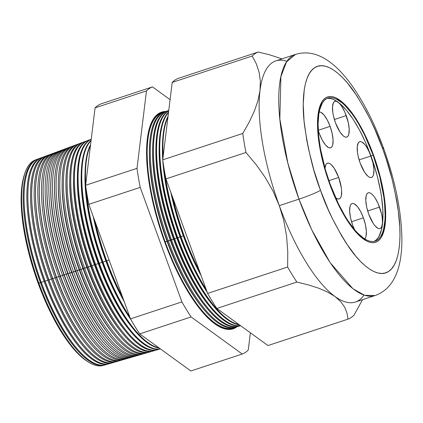 <?xml version="1.0" encoding="UTF-8"?>
<svg xmlns="http://www.w3.org/2000/svg" width="423" height="423" viewBox="0 0 423 423"><rect width="100%" height="100%" fill="white"/><g stroke="black" fill="none" stroke-linecap="round" stroke-linejoin="round"><path stroke-width="0.63" d="M318.239 130.226A18.829 6.266 -108.3 0 0 319.328 133.525L322.194 139.997L325.44 144.941L328.581 147.601L329.956 147.928L331.13 147.569L332.06 146.527L332.705 144.851L333.06 139.87L332.145 133.372L330.104 126.35A18.829 6.266 -108.3 0 0 319.196 111.968L320.846 112.28L323.986 114.934L327.238 119.878L330.104 126.35L318.249 130.263L330.104 126.35A18.829 6.266 -108.3 0 1 330.612 147.823A18.829 6.266 -108.3 0 1 319.328 133.525L318.181 130.014M346.241 115.606A18.829 6.266 -108.3 0 1 346.754 137.078A18.829 6.266 -108.3 0 1 335.465 122.781L333.419 115.759L332.811 112.381L332.526 106.527L333.509 102.604L334.44 101.562L335.613 101.203L336.988 101.536L338.511 102.54L340.124 104.19L341.768 106.416L344.888 112.238L348.288 122.628L349.202 129.126L348.843 134.112L348.198 135.783L347.272 136.825L346.099 137.184L344.719 136.856L343.196 135.846L339.939 131.971L335.465 122.781A18.829 6.266 -108.3 0 1 334.958 101.309A18.829 6.266 -108.3 0 1 346.241 115.606L334.392 119.519L346.241 115.606M370.96 155.981A18.829 6.266 -108.3 0 1 371.473 177.449A18.829 6.266 -108.3 0 1 360.185 163.151L358.138 156.129L357.53 152.751L357.245 146.897L358.228 142.974L359.159 141.932L360.333 141.573L361.707 141.906L364.843 144.56L366.487 146.786L369.607 152.608L373.007 162.998L373.921 169.496L373.562 174.482L372.917 176.158L371.991 177.195L370.818 177.554L369.438 177.226L367.915 176.217L364.658 172.341L360.185 163.151A18.829 6.266 -108.3 0 1 359.677 141.679A18.829 6.266 -108.3 0 1 370.96 155.981L359.111 159.889L370.96 155.981M379.537 207.096A18.829 6.266 -108.3 0 1 380.05 228.563A18.829 6.266 -108.3 0 1 368.766 214.265L366.72 207.244L365.805 200.751L366.165 195.764L366.81 194.088L367.735 193.052L368.909 192.687L370.284 193.02L371.812 194.03L373.424 195.68L375.069 197.901L378.183 203.722L381.583 214.112L382.196 217.491L382.482 223.344L381.498 227.273L380.568 228.309L379.394 228.669L378.019 228.341L374.878 225.681L373.239 223.455L368.766 214.265A18.829 6.266 -108.3 0 1 368.253 192.798A18.829 6.266 -108.3 0 1 379.537 207.096L367.687 211.003L379.537 207.096M352.084 203.548L352.116 203.537A18.829 6.266 -108.3 0 0 352.623 225.01L354.564 229.647A18.829 6.266 -108.3 0 1 352.623 225.01L350.582 217.988L349.668 211.495L350.022 206.509L350.667 204.832L351.598 203.791L352.771 203.431L354.146 203.764L357.287 206.419L360.533 211.363L363.399 217.834L351.55 221.747L363.399 217.834A18.829 6.266 -108.3 0 1 364.637 238.9M324.98 168.201A18.829 6.266 -108.3 0 1 327.397 163.167A18.829 6.266 -108.3 0 1 338.68 177.464A18.829 6.266 -108.3 0 1 339.193 198.937A18.829 6.266 -108.3 0 1 335.592 197.668L337.163 198.715L338.537 199.043L339.711 198.683L340.637 197.641L341.282 195.965L341.641 190.985L341.34 187.865L338.68 177.464L328.909 180.69L338.68 177.464L334.207 168.275L330.95 164.399L329.427 163.394L328.052 163.061L326.879 163.421L325.948 164.462L324.964 168.386M374.091 241.411A75.326 25.063 71.7 0 0 370.982 155.965L373.16 155.246A75.326 25.063 -108.3 0 1 375.201 241.126A75.326 25.063 -108.3 0 1 330.062 183.936L325.467 169.903L320.507 148.996L318.667 135.942L318.101 124.177L318.815 114.162L319.651 109.927L322.231 103.223L323.955 100.817L325.943 99.072L328.179 98.004L330.638 97.628L333.303 97.946L336.142 98.95L342.239 102.985L345.438 105.977L351.984 113.766L355.267 118.488L358.514 123.696L364.779 135.392L373.16 155.246L379.68 176.333L383.788 196.843L384.549 203.241L385.12 215.006L384.925 220.256L383.571 229.255L382.429 232.909L380.986 235.955L379.267 238.366L377.279 240.111L375.042 241.179L372.578 241.554L369.919 241.237L367.074 240.232L364.087 238.546L357.779 233.205L354.522 229.599L347.955 220.695L344.703 215.481L338.442 203.786L330.062 183.936A75.326 25.063 -108.3 0 1 328.015 98.057A75.326 25.063 -108.3 0 1 373.16 155.246L370.982 155.965A75.326 25.063 71.7 0 0 326.953 98.49M329.713 184.169A76.542 25.465 -108.3 0 1 327.635 96.904A76.542 25.465 -108.3 0 1 373.504 155.014A76.542 25.465 -108.3 0 1 375.582 242.279A76.542 25.465 -108.3 0 1 329.713 184.169L335.222 197.864L341.361 210.48L347.891 221.52L354.569 230.567L361.131 237.271L367.328 241.369L370.21 242.395L372.917 242.712L375.418 242.331L377.691 241.247L379.711 239.476L381.461 237.028L382.926 233.93L384.93 225.914L385.66 215.735L385.083 203.78L384.306 197.282L381.821 183.545L375.957 162.109L370.844 148.061L361.855 128.703L355.325 117.663L348.652 108.616L345.337 104.952L342.091 101.911L335.894 97.808L333.007 96.788L330.3 96.465L327.799 96.851L325.53 97.935L323.51 99.706L321.76 102.154L320.296 105.253L319.132 108.965L317.758 118.107L317.684 129.227L318.916 141.901L321.401 155.638L325.044 169.909L329.713 184.169L325.044 169.909L321.401 155.638L318.916 141.901L317.684 129.227L317.758 118.107L319.132 108.965L321.76 102.154L323.51 99.706L325.53 97.935L327.799 96.851L330.3 96.465L333.007 96.788L335.894 97.808L342.091 101.911L348.652 108.616L355.325 117.663L361.855 128.703L367.994 141.314L373.504 155.014A76.542 25.465 -108.3 0 1 375.582 242.279A76.542 25.465 -108.3 0 1 329.713 184.169A76.542 25.465 -108.3 0 1 327.635 96.904A76.542 25.465 -108.3 0 1 373.504 155.014L378.173 169.274L381.821 183.545L384.306 197.282L385.533 209.951L385.459 221.076L384.084 230.218L381.461 237.028L379.711 239.476L377.691 241.247L375.418 242.331L372.917 242.712L370.21 242.395L367.328 241.369L361.131 237.271L354.569 230.567L347.891 221.52L341.361 210.48L335.222 197.864L329.713 184.169M375.101 240.83L377.089 239.085L378.812 236.674L381.393 229.969L382.746 220.975L382.82 210.03L381.609 197.562L380.536 190.9L377.506 177.052L373.393 162.945L365.562 142.482L359.518 130.067L353.089 119.201L346.522 110.303L340.066 103.704L333.969 99.669L331.124 98.659L328.465 98.348M352.116 203.537A18.829 6.266 -108.3 0 1 363.399 217.834L365.446 224.856L366.36 231.355L366.001 236.341L365.356 238.017L364.43 239.053M37.055 159.323L35.49 159.905A108.225 36.008 71.7 0 0 38.847 283.146A108.225 36.008 -108.3 0 1 25.491 171.664L24.936 173.118A106.924 35.574 71.7 0 0 38.133 283.257L40.418 282.633A108.288 36.029 -108.3 0 1 37.055 159.323A108.288 36.029 -108.3 0 1 37.478 159.175A108.288 36.029 71.7 0 0 40.418 282.633L41.1 282.331A107.479 35.759 -108.3 0 1 24.137 192.597M24.153 192.264L24.127 192.936A107.479 35.759 71.7 0 0 41.1 282.331L41.258 282.358A108.32 36.04 -108.3 0 1 24.153 192.264A108.32 36.04 -108.3 0 1 39.35 158.572M40.735 157.953L37.896 159.011A108.32 36.04 71.7 0 0 41.258 282.358L44.103 281.432A108.431 36.077 -108.3 0 1 40.735 157.953A108.431 36.077 -108.3 0 1 41.237 157.784A108.431 36.077 71.7 0 0 44.103 281.432L44.907 281.078A107.479 35.759 -108.3 0 1 27.95 191.286M27.966 190.884L27.934 191.677A107.479 35.759 71.7 0 0 44.907 281.078L45.097 281.11A108.473 36.087 -108.3 0 1 27.966 190.884A108.473 36.087 -108.3 0 1 43.098 157.171M44.415 156.589L41.729 157.589A108.473 36.087 71.7 0 0 45.097 281.11L47.783 280.232A108.579 36.124 -108.3 0 1 44.415 156.589A108.579 36.124 -108.3 0 1 44.997 156.388A108.579 36.124 71.7 0 0 47.783 280.232L48.714 279.82A107.479 35.759 -108.3 0 1 31.762 189.969M31.778 189.509L31.741 190.424A107.479 35.759 71.7 0 0 48.714 279.82L48.931 279.857A108.621 36.14 -108.3 0 1 31.778 189.509A108.621 36.14 -108.3 0 1 46.853 155.764M48.1 155.22L45.562 156.161A108.621 36.14 71.7 0 0 48.931 279.857L51.469 279.032A108.722 36.172 -108.3 0 1 48.1 155.22A108.722 36.172 -108.3 0 1 48.751 154.998A108.722 36.172 71.7 0 0 51.469 279.032L52.521 278.561A107.479 35.759 -108.3 0 1 35.569 188.653M35.59 188.135L35.548 189.166A107.479 35.759 71.7 0 0 52.521 278.561L52.769 278.609A108.774 36.193 -108.3 0 1 35.59 188.135A108.774 36.193 -108.3 0 1 49.396 154.739A108.774 36.193 71.7 0 0 52.769 278.609L56.333 277.308A107.479 35.759 -108.3 0 1 39.381 187.336M52.51 153.607A108.87 36.219 71.7 0 0 55.154 277.826A108.87 36.219 -108.3 0 1 51.78 153.856A108.87 36.219 -108.3 0 1 52.51 153.607M39.402 186.755L39.36 187.912A107.479 35.759 71.7 0 0 56.333 277.308L56.608 277.356A108.923 36.241 -108.3 0 1 39.402 186.755A108.923 36.241 -108.3 0 1 54.361 152.957M55.461 152.486L53.229 153.316A108.923 36.241 71.7 0 0 56.608 277.356L58.839 276.626A109.012 36.272 -108.3 0 1 55.461 152.486A109.012 36.272 -108.3 0 1 56.27 152.222A109.012 36.272 71.7 0 0 58.839 276.626L60.14 276.05A107.479 35.759 -108.3 0 1 43.194 186.02M43.215 185.38L43.167 186.654A107.479 35.759 71.7 0 0 60.14 276.05L60.441 276.103A109.076 36.293 -108.3 0 1 43.215 185.38A109.076 36.293 -108.3 0 1 58.115 151.556M59.141 151.122L57.057 151.894A109.076 36.293 71.7 0 0 60.441 276.103L62.525 275.426A109.16 36.32 -108.3 0 1 59.141 151.122A109.16 36.32 -108.3 0 1 60.029 150.831A109.16 36.32 71.7 0 0 62.525 275.426L63.947 274.797A107.479 35.759 -108.3 0 1 47.006 184.708M47.032 184L46.974 185.396A107.479 35.759 71.7 0 0 63.947 274.797L64.28 274.855A109.229 36.341 -108.3 0 1 47.032 184A109.229 36.341 -108.3 0 1 61.869 150.154M62.821 149.753L60.891 150.472A109.229 36.341 71.7 0 0 64.28 274.855L66.21 274.226A109.303 36.367 -108.3 0 1 62.821 149.753A109.303 36.367 -108.3 0 1 63.783 149.441A109.303 36.367 71.7 0 0 66.21 274.226L67.754 273.538A107.479 35.759 -108.3 0 1 50.813 183.392M50.845 182.625L50.781 184.142A107.479 35.759 71.7 0 0 67.754 273.538L68.119 273.602A109.377 36.394 -108.3 0 1 50.845 182.625A109.377 36.394 -108.3 0 1 65.623 148.753M66.501 148.388L64.724 149.049A109.377 36.394 71.7 0 0 68.119 273.602L69.895 273.02A109.451 36.415 -108.3 0 1 66.501 148.388A109.451 36.415 -108.3 0 1 67.543 148.05A109.451 36.415 71.7 0 0 69.895 273.02L71.566 272.285A107.479 35.759 -108.3 0 1 54.625 182.075M54.657 181.25L54.588 182.884A107.479 35.759 71.7 0 0 71.566 272.285L71.952 272.354A109.531 36.441 -108.3 0 1 54.657 181.25A109.531 36.441 -108.3 0 1 69.377 147.352M70.181 147.019L68.558 147.622A109.531 36.441 71.7 0 0 71.952 272.354L73.581 271.82A109.594 36.463 -108.3 0 1 70.181 147.019A109.594 36.463 -108.3 0 1 71.302 146.665A109.594 36.463 71.7 0 0 73.581 271.82L75.373 271.027A107.479 35.759 -108.3 0 1 58.437 180.758M58.469 179.87L58.4 181.631A107.479 35.759 71.7 0 0 75.373 271.027L75.791 271.101A109.684 36.494 -108.3 0 1 58.469 179.87A109.684 36.494 -108.3 0 1 73.131 145.951M73.861 145.655L72.386 146.199A109.684 36.494 71.7 0 0 75.791 271.101L77.266 270.62A109.742 36.51 -108.3 0 1 73.861 145.655A109.742 36.51 -108.3 0 1 75.061 145.274A109.742 36.51 71.7 0 0 77.266 270.62L79.18 269.774A107.479 35.759 -108.3 0 1 62.25 179.442M62.281 178.495L62.207 180.372A107.479 35.759 71.7 0 0 79.18 269.774L79.63 269.848A109.832 36.542 -108.3 0 1 62.281 178.495A109.832 36.542 -108.3 0 1 76.891 144.55M77.546 144.285L76.219 144.777A109.832 36.542 71.7 0 0 79.63 269.848L80.952 269.419A109.885 36.558 -108.3 0 1 77.546 144.285A109.885 36.558 -108.3 0 1 78.821 143.889A109.885 36.558 71.7 0 0 80.952 269.419L82.987 268.515A107.479 35.759 -108.3 0 1 66.057 178.131M66.094 177.115L66.014 179.119A107.479 35.759 71.7 0 0 82.987 268.515L83.463 268.6A109.985 36.595 -108.3 0 1 66.094 177.115A109.985 36.595 -108.3 0 1 80.645 143.154M81.227 142.921L80.053 143.355A109.985 36.595 71.7 0 0 83.463 268.6L84.637 268.214A110.033 36.611 -108.3 0 1 81.227 142.921A110.033 36.611 -108.3 0 1 82.58 142.503A110.033 36.611 71.7 0 0 84.637 268.214L86.794 267.262A107.479 35.759 -108.3 0 1 69.869 176.814M69.906 175.741L69.821 177.861A107.479 35.759 71.7 0 0 86.794 267.262L87.302 267.347A110.133 36.642 -108.3 0 1 69.906 175.741A110.133 36.642 -108.3 0 1 84.399 141.753M84.907 141.552L83.886 141.932A110.133 36.642 71.7 0 0 87.302 267.347L88.322 267.013A110.176 36.658 -108.3 0 1 84.907 141.552A110.176 36.658 -108.3 0 1 86.34 141.118A110.176 36.658 71.7 0 0 88.322 267.013L90.607 266.004A107.479 35.759 -108.3 0 1 73.681 175.497M73.724 174.366L73.628 176.608A107.479 35.759 71.7 0 0 90.607 266.004L91.141 266.099A110.287 36.695 -108.3 0 1 73.724 174.366A110.287 36.695 -108.3 0 1 88.153 140.357M88.587 140.182L87.714 140.51A110.287 36.695 71.7 0 0 91.141 266.099L92.008 265.813A110.324 36.706 -108.3 0 1 88.587 140.182A110.324 36.706 -108.3 0 1 90.099 139.733A110.324 36.706 71.7 0 0 92.008 265.813L94.414 264.745A107.479 35.759 -108.3 0 1 77.494 174.186M77.536 172.986L77.441 175.349A107.479 35.759 71.7 0 0 94.414 264.745L94.974 264.846A110.44 36.743 -108.3 0 1 77.536 172.986A110.44 36.743 -108.3 0 1 91.246 139.204A110.44 36.743 71.7 0 0 94.974 264.846L98.221 263.492A107.479 35.759 -108.3 0 1 81.301 172.87M91.241 139.252A110.466 36.753 71.7 0 0 95.693 264.613A110.466 36.753 -108.3 0 1 91.241 139.252M81.348 171.611L81.248 174.096A107.479 35.759 71.7 0 0 98.221 263.492L98.813 263.598A110.588 36.796 -108.3 0 1 81.348 171.611A110.588 36.796 -108.3 0 1 91.114 140.288A110.588 36.796 71.7 0 0 98.813 263.598L102.028 262.234A107.479 35.759 -108.3 0 1 85.113 171.553M91.067 140.658A110.609 36.801 71.7 0 0 99.379 263.413A110.609 36.801 -108.3 0 1 91.067 140.658M102.652 262.345A110.741 36.843 -108.3 0 1 85.16 170.231A110.741 36.843 -108.3 0 1 90.57 144.714A110.741 36.843 71.7 0 0 102.652 262.345L105.835 260.98A107.479 35.759 -108.3 0 1 93.224 216.47A107.479 35.759 71.7 0 0 105.835 260.98L106.485 261.091A110.889 36.896 -108.3 0 1 94.466 219.875A110.889 36.896 71.7 0 0 106.485 261.091L109.065 259.981L106.749 261.007A110.9 36.896 -108.3 0 1 95.196 221.885A110.9 36.896 71.7 0 0 106.749 261.007L106.485 261.091A110.889 36.896 71.7 0 0 123.305 299.114A110.889 36.896 -108.3 0 1 106.485 261.091L105.835 260.98A107.479 35.759 71.7 0 0 124.23 301.641A107.479 35.759 -108.3 0 1 105.835 260.98L103.064 262.207A110.757 36.849 -108.3 0 1 85.996 187.986A110.757 36.849 71.7 0 0 103.064 262.207L102.652 262.345A110.741 36.843 71.7 0 0 130.363 318.498A110.741 36.843 -108.3 0 1 102.652 262.345L102.028 262.234L102.652 262.345M85.16 170.231L85.055 172.838A107.479 35.759 71.7 0 0 102.028 262.234A107.479 35.759 71.7 0 0 130.903 319.577A107.479 35.759 -108.3 0 1 102.028 262.234L98.813 263.598A110.588 36.796 71.7 0 0 159.26 348.076A110.588 36.796 -108.3 0 1 133.176 328.756A110.588 36.796 -108.3 0 1 98.813 263.598L98.221 263.492A107.479 35.759 71.7 0 0 131.622 326.82A107.479 35.759 71.7 0 0 132.394 327.767A107.479 35.759 -108.3 0 1 98.221 263.492L94.974 264.846A110.44 36.743 71.7 0 0 160.417 348.917A110.44 36.743 -108.3 0 1 129.295 329.919A110.44 36.743 -108.3 0 1 94.974 264.846L94.414 264.745A107.479 35.759 71.7 0 0 127.809 328.074A107.479 35.759 71.7 0 0 128.55 328.978A107.479 35.759 -108.3 0 1 94.414 264.745L91.141 266.099A110.287 36.695 71.7 0 0 156.801 349.964L157.694 349.71A110.324 36.706 -108.3 0 1 92.008 265.813A110.324 36.706 71.7 0 0 159.18 349.171A110.324 36.706 -108.3 0 1 157.694 349.71M90.464 145.612A110.757 36.849 71.7 0 0 85.742 184.248A110.757 36.849 -108.3 0 1 90.464 145.612M161.586 113.073A113.2 37.663 71.7 0 0 161.48 113.115A113.2 37.663 71.7 0 0 164.991 242.019L165.203 241.951A113.205 37.668 -108.3 0 1 161.692 113.031A113.205 37.668 -108.3 0 1 162.807 112.677A113.205 37.668 71.7 0 0 165.203 241.951L167.397 241.232A113.295 37.695 -108.3 0 1 149.509 146.998A113.295 37.695 -108.3 0 1 164.367 112.053M232.523 328.988A114.078 37.954 71.7 0 0 236.743 326.805A114.078 37.954 71.7 0 1 232.523 328.988M237.06 326.693A114.088 37.959 -108.3 0 1 232.661 328.951A114.088 37.959 -108.3 0 1 164.737 242.189L157.779 220.933L154.855 210.247L150.26 189.271L147.479 169.496L146.617 151.677L146.918 143.72L147.701 136.502L148.965 130.094L150.699 124.558L152.877 119.942L155.484 116.293L158.498 113.65L161.882 112.037L166.075 111.466A114.088 37.959 -108.3 0 0 161.195 112.269A114.088 37.959 -108.3 0 0 164.737 242.189L172.949 262.609L182.096 281.411L191.836 297.866L201.782 311.354L206.72 316.811L211.563 321.343L216.275 324.901L220.801 327.46L225.099 328.983L229.134 329.459L232.862 328.888L237.06 326.693M164.727 242.162L164.875 242.093A113.597 37.795 -108.3 0 1 164.468 112.01L162.035 112.502L158.667 114.115L155.664 116.743L153.068 120.375L150.9 124.97L149.176 130.485L147.918 136.867L147.135 144.053L146.834 151.979L147.696 169.718L150.466 189.409L155.04 210.289L157.948 220.933L164.727 242.162M165.753 111.566A114.078 37.954 71.7 0 0 161.063 112.317A114.078 37.954 71.7 0 1 165.753 111.566M149.509 146.998L149.435 148.748A111.106 36.965 71.7 0 0 166.985 241.163A111.106 36.965 -108.3 0 1 149.472 147.881M164.848 111.862L163.886 112.222A113.295 37.695 71.7 0 0 167.397 241.232L168.365 240.92A113.332 37.705 -108.3 0 1 164.848 111.862A113.332 37.705 -108.3 0 1 166.028 111.487A113.332 37.705 71.7 0 0 168.365 240.92L170.247 240.084A111.106 36.965 -108.3 0 1 152.74 146.755M152.777 145.819L152.703 147.669A111.106 36.965 71.7 0 0 170.247 240.084L170.686 240.164A113.422 37.737 -108.3 0 1 152.777 145.819A113.422 37.737 -108.3 0 1 167.587 110.852M168.005 110.689L167.17 111A113.422 37.737 71.7 0 0 170.686 240.164L171.521 239.889A113.459 37.747 -108.3 0 1 168.005 110.689A113.459 37.747 -108.3 0 1 168.772 110.429A113.459 37.747 71.7 0 0 171.521 239.889L173.509 239.006A111.106 36.965 -108.3 0 1 156.008 145.628M156.045 144.64L155.965 146.596A111.106 36.965 71.7 0 0 173.509 239.006L173.975 239.09A113.554 37.779 -108.3 0 1 156.045 144.64A113.554 37.779 -108.3 0 1 168.756 110.556A113.554 37.779 71.7 0 0 173.975 239.09L176.777 237.932A111.106 36.965 -108.3 0 1 159.275 144.502M168.74 110.72A113.581 37.79 71.7 0 0 174.683 238.858A113.581 37.79 -108.3 0 1 168.74 110.72M177.263 238.017A113.681 37.821 -108.3 0 1 159.312 143.46A113.681 37.821 -108.3 0 1 168.581 112A113.681 37.821 71.7 0 0 177.263 238.017L180.039 236.854A111.106 36.965 -108.3 0 1 162.733 159.857A111.106 36.965 71.7 0 0 180.039 236.854L180.552 236.943A113.813 37.869 -108.3 0 1 163.252 163.479A113.813 37.869 71.7 0 0 180.552 236.943L183.302 235.775A111.106 36.965 -108.3 0 1 170.765 192.185A111.106 36.965 71.7 0 0 183.302 235.775L183.841 235.87A113.94 37.911 -108.3 0 1 171.87 195.215A113.94 37.911 71.7 0 0 183.841 235.87L184.158 235.77A113.956 37.917 -108.3 0 1 172.79 197.737A113.956 37.917 71.7 0 0 184.158 235.77L183.841 235.87A113.94 37.911 71.7 0 0 200.365 273.501A113.94 37.911 -108.3 0 1 183.841 235.87L183.302 235.775A111.106 36.965 71.7 0 0 201.2 275.801A111.106 36.965 -108.3 0 1 183.302 235.775L180.996 236.801A113.829 37.874 -108.3 0 1 164.774 172.748A113.829 37.874 71.7 0 0 180.996 236.801L180.552 236.943A113.813 37.869 71.7 0 0 206.879 291.405A113.813 37.869 -108.3 0 1 180.552 236.943L180.039 236.854A111.106 36.965 71.7 0 0 207.164 292.182A111.106 36.965 -108.3 0 1 180.039 236.854L177.84 237.832A113.708 37.832 -108.3 0 1 168.523 112.465A113.708 37.832 71.7 0 0 177.84 237.832L177.263 238.017A113.681 37.821 71.7 0 0 239.45 324.869A113.681 37.821 -108.3 0 1 212.595 304.999A113.681 37.821 -108.3 0 1 177.263 238.017L176.777 237.932L177.263 238.017M159.312 143.46L159.228 145.517A111.106 36.965 71.7 0 0 176.777 237.932A111.106 36.965 71.7 0 0 211.299 303.397L212.595 304.999M162.58 142.276A113.813 37.869 -108.3 0 1 168.068 116.193A113.813 37.869 71.7 0 0 162.871 158.731A113.813 37.869 -108.3 0 1 162.58 142.276L162.495 144.439A111.106 36.965 71.7 0 0 162.733 159.852A111.106 36.965 -108.3 0 1 162.543 143.371M167.947 117.176A113.829 37.874 71.7 0 0 163.172 156.272A113.829 37.874 -108.3 0 1 167.947 117.176M25.491 171.664A108.225 36.008 -108.3 0 1 36.283 159.64M383.508 148.013A18.226 1.57 160 0 1 382.715 148.885C389.572 166.302 394.908 188.039 398.725 214.107C401.908 239.143 399.365 264.761 388.663 271.392C378.247 278.82 361.686 265.919 348.954 247.233C336.01 227.246 326.53 208.269 320.502 190.297L328.327 209.76L332.6 218.955L341.641 235.838L346.331 243.362L355.812 256.216L360.518 261.419L365.134 265.739L369.623 269.128L373.937 271.566L378.035 273.015L381.879 273.475L385.432 272.93L388.663 271.392L391.534 268.869L394.019 265.395L396.097 260.996L397.747 255.714L398.947 249.607L399.698 242.728L399.984 235.146L399.804 226.929L398.059 208.93L396.51 199.318L392.132 179.326L386.199 158.963L382.715 148.885L374.889 129.422L370.622 120.227L366.17 111.503L356.89 95.82L347.405 82.966L342.704 77.763L338.083 73.443L333.599 70.054L329.284 67.617L325.181 66.168L321.337 65.708L317.784 66.252L314.559 67.791L311.688 70.313L309.202 73.787L307.124 78.186L305.475 83.463L304.269 89.576L303.233 104.037L304.058 121.015L306.712 139.865L308.695 149.763L313.871 170.041L320.502 190.297A18.226 1.57 160 0 1 298.971 199.148L279.307 205.636A126.958 42.242 71.7 0 0 334.931 296.481L327.492 292.002L318.535 288.148L308.23 284.853L296.851 282.062L216.819 308.457L296.851 282.062A140.922 46.89 -108.3 0 1 287.645 267.024L207.614 293.419L287.645 267.024L287.762 251.526L286.561 235.997L283.807 220.69L279.307 205.636L273.041 191.122L265.253 177.48L256.127 164.605L245.959 152.497L165.927 178.892L245.959 152.497A140.922 46.89 -108.3 0 1 242.765 133.457L162.733 159.852L242.765 133.457L249.047 122.427L254.165 111.582L257.887 100.954L260.002 90.612L260.351 80.946L259.04 72.005L256.253 63.704L252.23 56.021L172.198 82.416L162.733 159.852A140.922 46.89 71.7 0 0 165.927 178.892L207.614 293.419A140.922 46.89 71.7 0 0 216.819 308.457L267.971 345.549L348.002 319.154L346.982 312.983L344.623 307.114L340.684 301.588L334.931 296.481A126.958 42.242 71.7 0 0 355.394 302.027L375.058 295.545A126.958 42.242 -108.3 0 1 298.971 199.148L311.788 229.895L330.151 262.651L352.972 288.777L364.589 295.302L375.058 295.545C387.886 290.998 396.15 279.894 399.851 262.223C401.422 254.355 402.088 245.631 401.85 236.045C400.962 208.914 394.855 179.579 383.518 148.034C374.831 124.267 364.642 103.921 352.951 86.99C347.283 78.837 341.393 71.984 335.27 66.432C321.787 54.435 308.536 50.427 295.524 54.403L275.859 60.891A126.958 42.242 71.7 0 0 260.002 90.612A126.958 42.242 71.7 0 0 279.307 205.636L298.971 199.148A126.958 42.242 -108.3 0 1 295.524 54.403L286.519 61.901L280.904 76.653L279.841 118.99L287.852 163.125L298.971 199.148A18.226 1.57 -20 0 0 320.502 190.297C313.649 172.88 308.314 151.138 304.491 125.076C301.308 100.04 303.851 74.416 314.559 67.791C324.97 60.362 341.535 73.264 354.263 91.944C367.206 111.936 376.692 130.913 382.715 148.885A18.226 1.57 -20 0 0 383.508 148.013A18.226 1.57 -20 0 0 382.355 147.902M157.245 349.826A110.287 36.695 -108.3 0 1 125.409 331.077A110.287 36.695 -108.3 0 1 91.141 266.099L88.322 267.013A110.176 36.658 71.7 0 0 155.331 350.297A110.176 36.658 -108.3 0 1 153.919 350.799A110.176 36.658 -108.3 0 1 88.322 267.013L84.637 268.214A110.033 36.611 71.7 0 0 151.487 351.418A110.033 36.611 -108.3 0 1 150.149 351.888A110.033 36.611 -108.3 0 1 84.637 268.214L80.952 269.419A109.885 36.558 71.7 0 0 147.638 352.539A109.885 36.558 -108.3 0 1 146.379 352.983A109.885 36.558 -108.3 0 1 80.952 269.419L77.266 270.62A109.742 36.51 71.7 0 0 143.794 353.66A109.742 36.51 -108.3 0 1 142.604 354.072A109.742 36.51 -108.3 0 1 77.266 270.62L73.581 271.82A109.594 36.463 71.7 0 0 139.944 354.781A109.594 36.463 -108.3 0 1 138.834 355.161A109.594 36.463 -108.3 0 1 73.581 271.82L69.895 273.02A109.451 36.415 71.7 0 0 136.1 355.902A109.451 36.415 -108.3 0 1 135.064 356.256A109.451 36.415 -108.3 0 1 69.895 273.02L66.21 274.226A109.303 36.367 71.7 0 0 132.251 357.023A109.303 36.367 -108.3 0 1 131.289 357.345A109.303 36.367 -108.3 0 1 66.21 274.226L62.525 275.426A109.16 36.32 71.7 0 0 128.402 358.144A109.16 36.32 -108.3 0 1 127.519 358.434A109.16 36.32 -108.3 0 1 62.525 275.426L58.839 276.626A109.012 36.272 71.7 0 0 124.558 359.259A109.012 36.272 -108.3 0 1 123.749 359.529A109.012 36.272 -108.3 0 1 58.839 276.626L55.154 277.826A108.87 36.219 71.7 0 0 120.708 360.38A108.87 36.219 -108.3 0 1 119.973 360.618A108.87 36.219 -108.3 0 1 55.154 277.826L51.469 279.032A108.722 36.172 71.7 0 0 116.859 361.496A108.722 36.172 -108.3 0 1 116.203 361.707A108.722 36.172 -108.3 0 1 51.469 279.032L47.783 280.232A108.579 36.124 71.7 0 0 113.015 362.617A108.579 36.124 -108.3 0 1 112.433 362.802A108.579 36.124 -108.3 0 1 47.783 280.232L44.103 281.432A108.431 36.077 71.7 0 0 109.166 363.732A108.431 36.077 -108.3 0 1 108.658 363.891A108.431 36.077 -108.3 0 1 44.103 281.432L41.258 282.358A108.32 36.04 71.7 0 0 105.75 364.732L108.658 363.891M111.027 363.119A108.473 36.087 -108.3 0 1 78.805 345.02A108.473 36.087 -108.3 0 1 45.097 281.11A108.473 36.087 71.7 0 0 109.679 363.595L112.433 362.802M114.882 362.014A108.621 36.14 -108.3 0 1 82.686 343.857A108.621 36.14 -108.3 0 1 48.931 279.857A108.621 36.14 71.7 0 0 113.602 362.458L116.203 361.707M52.769 278.609A108.774 36.193 71.7 0 0 117.531 361.327A108.774 36.193 -108.3 0 1 86.572 342.699A108.774 36.193 -108.3 0 1 52.769 278.609M122.585 359.804A108.923 36.241 -108.3 0 1 90.453 341.535A108.923 36.241 -108.3 0 1 56.608 277.356A108.923 36.241 71.7 0 0 121.459 360.19L123.749 359.529M126.435 358.693A109.076 36.293 -108.3 0 1 94.34 340.372A109.076 36.293 -108.3 0 1 60.441 276.103A109.076 36.293 71.7 0 0 125.388 359.053L127.519 358.434M130.289 357.588A109.229 36.341 -108.3 0 1 98.221 339.209A109.229 36.341 -108.3 0 1 64.28 274.855A109.229 36.341 71.7 0 0 129.311 357.916L131.289 357.345M134.139 356.483A109.377 36.394 -108.3 0 1 102.107 338.051A109.377 36.394 -108.3 0 1 68.119 273.602A109.377 36.394 71.7 0 0 133.24 356.779L135.064 356.256M137.988 355.373A109.531 36.441 -108.3 0 1 105.988 336.888A109.531 36.441 -108.3 0 1 71.952 272.354A109.531 36.441 71.7 0 0 137.168 355.643L138.834 355.161M141.842 354.268A109.684 36.494 -108.3 0 1 109.874 335.725A109.684 36.494 -108.3 0 1 75.791 271.101A109.684 36.494 71.7 0 0 141.092 354.511L142.604 354.072M145.692 353.157A109.832 36.542 -108.3 0 1 113.761 334.567A109.832 36.542 -108.3 0 1 79.63 269.848A109.832 36.542 71.7 0 0 145.02 353.374L146.379 352.983M149.541 352.047A109.985 36.595 -108.3 0 1 117.642 333.403A109.985 36.595 -108.3 0 1 83.463 268.6A109.985 36.595 71.7 0 0 148.949 352.237L150.149 351.888M153.396 350.937A110.133 36.642 -108.3 0 1 121.528 332.24A110.133 36.642 -108.3 0 1 87.302 267.347A110.133 36.642 71.7 0 0 152.872 351.101L153.919 350.799M160.365 348.88A110.466 36.753 -108.3 0 1 95.693 264.613A110.466 36.753 71.7 0 0 160.365 348.88M158.81 347.748A110.609 36.801 -108.3 0 1 99.379 263.413A110.609 36.801 71.7 0 0 158.81 347.748M129.766 316.859A110.757 36.849 -108.3 0 1 103.064 262.207A110.757 36.849 71.7 0 0 129.766 316.859M122.628 297.247A110.9 36.896 -108.3 0 1 106.749 261.007A110.9 36.896 71.7 0 0 122.628 297.247M170.088 99.654L152.492 86.895A140.922 46.89 71.7 0 0 146.48 90.897L137.015 168.333A140.922 46.89 71.7 0 0 140.214 187.378L181.895 301.9A140.922 46.89 71.7 0 0 191.106 316.943L242.252 354.03A140.922 46.89 71.7 0 0 248.264 350.027L250.374 332.79L248.264 350.027A140.922 46.89 -108.3 0 1 242.252 354.03L190.847 370.982L139.701 333.895A140.922 46.89 -108.3 0 1 130.49 318.857L88.809 204.33A140.922 46.89 -108.3 0 1 85.61 185.29L95.075 107.849A140.922 46.89 -108.3 0 1 101.092 103.847A140.922 46.89 71.7 0 0 95.075 107.849L146.48 90.897A140.922 46.89 -108.3 0 1 152.492 86.895L101.092 103.847L152.492 86.895L170.088 99.654M211.944 304.185A111.106 36.965 -108.3 0 1 176.777 237.932L174.683 238.858A113.581 37.79 71.7 0 0 240.486 325.62A113.581 37.79 -108.3 0 1 174.683 238.858L171.521 239.889A113.459 37.747 71.7 0 0 240.306 325.742A113.459 37.747 -108.3 0 1 239.074 326.17A113.459 37.747 -108.3 0 1 171.521 239.889L168.365 240.92A113.332 37.705 71.7 0 0 237.012 326.699A113.332 37.705 -108.3 0 1 235.838 327.101A113.332 37.705 -108.3 0 1 168.365 240.92L167.397 241.232A113.295 37.695 71.7 0 0 234.85 327.386L235.838 327.101M238.641 326.286A113.422 37.737 -108.3 0 1 205.932 306.992A113.422 37.737 -108.3 0 1 170.686 240.164A113.422 37.737 71.7 0 0 238.218 326.413L239.074 326.17M173.975 239.09A113.554 37.779 71.7 0 0 240.581 325.689A113.554 37.779 -108.3 0 1 209.263 305.993A113.554 37.779 -108.3 0 1 173.975 239.09M239 324.541A113.708 37.832 -108.3 0 1 177.84 237.832A113.708 37.832 71.7 0 0 239 324.541M206.17 289.454A113.829 37.874 -108.3 0 1 180.996 236.801A113.829 37.874 71.7 0 0 206.17 289.454M228.6 317.001A113.813 37.869 71.7 0 0 232.216 319.619A113.813 37.869 -108.3 0 1 228.6 317.001M199.508 271.148A113.956 37.917 -108.3 0 1 184.158 235.77A113.956 37.917 71.7 0 0 199.508 271.148M364.013 295.111A126.958 42.242 -108.3 0 1 334.931 296.481L340.684 301.588L344.623 307.114L346.982 312.983L348.002 319.154A140.922 46.89 71.7 0 0 354.014 315.151L362.537 299.674L354.014 315.151A140.922 46.89 -108.3 0 1 348.002 319.154L267.971 345.549L216.819 308.457A140.922 46.89 -108.3 0 1 207.614 293.419L165.927 178.892A140.922 46.89 -108.3 0 1 162.733 159.852L172.198 82.416L252.23 56.021A140.922 46.89 -108.3 0 1 258.242 52.018L269.551 54.789L281.961 58.876L269.551 54.789L258.242 52.018L178.21 78.414L258.242 52.018A140.922 46.89 71.7 0 0 252.23 56.021L256.253 63.704L259.04 72.005L260.351 80.946L260.002 90.612A126.958 42.242 -108.3 0 1 286.905 61.324M178.21 78.414A140.922 46.89 71.7 0 0 172.198 82.416A140.922 46.89 -108.3 0 1 178.21 78.414M107.172 364.219A108.32 36.04 -108.3 0 1 74.919 346.183A108.32 36.04 -108.3 0 1 41.258 282.358L40.418 282.633A108.288 36.029 71.7 0 0 105.316 364.848A108.288 36.029 -108.3 0 1 104.888 364.98A108.288 36.029 -108.3 0 1 40.418 282.633L38.847 283.146A108.225 36.008 71.7 0 0 103.281 365.446L104.888 364.98M86.958 361.12L82.02 357.44L77.478 353.194L72.851 348.076L68.188 342.138L58.919 328.042L50.025 311.439L45.827 302.392L41.851 292.97L34.707 273.348L28.87 253.324L26.517 243.399L24.566 233.665L21.959 215.133L21.324 206.509L21.43 190.974L22.165 184.211L23.355 178.205L24.973 173.012M190.847 370.982L242.252 354.03L191.106 316.943L139.701 333.895L190.847 370.982M130.49 318.857A140.922 46.89 71.7 0 0 139.701 333.895L191.106 316.943A140.922 46.89 -108.3 0 1 181.895 301.9L130.49 318.857L181.895 301.9L140.214 187.378L88.809 204.33L130.49 318.857M85.61 185.29A140.922 46.89 71.7 0 0 88.809 204.33L140.214 187.378A140.922 46.89 -108.3 0 1 137.015 168.333L85.61 185.29L137.015 168.333L146.48 90.897L95.075 107.849L85.61 185.29M327.492 292.002L334.931 296.481A126.958 42.242 -108.3 0 1 279.307 205.636L283.807 220.69L286.561 235.997L287.762 251.526L287.645 267.024A140.922 46.89 71.7 0 0 296.851 282.062L308.23 284.853L318.535 288.148L327.492 292.002M273.041 191.122L279.307 205.636A126.958 42.242 -108.3 0 1 260.002 90.612L257.887 100.954L254.165 111.582L249.047 122.427L242.765 133.457A140.922 46.89 71.7 0 0 245.959 152.497L256.127 164.605L265.253 177.48L273.041 191.122M104.074 365.186A108.225 36.008 -108.3 0 1 88.248 361.945A108.225 36.008 -108.3 0 1 38.847 283.146L38.133 283.257A106.924 35.574 71.7 0 0 86.937 361.105A106.924 35.574 71.7 0 0 87.587 361.512M208.645 305.221A111.106 36.965 -108.3 0 1 173.509 239.006A111.106 36.965 71.7 0 0 208.037 304.47L209.263 305.993M205.351 306.257A111.106 36.965 -108.3 0 1 170.247 240.084A111.106 36.965 71.7 0 0 204.774 305.549L205.932 306.992M202.051 307.299A111.106 36.965 -108.3 0 1 166.985 241.163L165.203 241.951A113.205 37.668 71.7 0 0 233.713 327.661A113.205 37.668 -108.3 0 1 232.608 328.037A113.205 37.668 -108.3 0 1 165.203 241.951L164.991 242.019A113.2 37.663 71.7 0 0 232.386 328.1A113.2 37.663 71.7 0 0 232.497 328.068M235.341 327.238A113.295 37.695 -108.3 0 1 202.606 307.986A113.295 37.695 -108.3 0 1 167.397 241.232L166.985 241.163A111.106 36.965 71.7 0 0 201.507 306.622L202.606 307.986M235.421 327.222A113.597 37.795 -108.3 0 1 164.875 242.093L173.055 262.424L182.165 281.147L191.857 297.533L201.766 310.958L206.678 316.393L211.505 320.909L216.19 324.452L220.7 326.995L224.983 328.512L228.996 328.988L232.708 328.417L235.421 327.222M232.386 328.1L228.885 328.608L224.883 328.132L220.616 326.619L216.127 324.087L211.452 320.555L206.646 316.06L196.811 304.359L186.998 289.432L177.581 271.857L168.925 252.304L161.364 231.529L155.188 210.326L150.63 189.515L147.87 169.893L147.014 152.217L147.31 144.322L148.087 137.158L149.345 130.802L151.059 125.303L153.226 120.724L155.812 117.108L158.799 114.485L161.501 113.105M90.607 266.004A107.479 35.759 71.7 0 0 124.002 329.332A107.479 35.759 71.7 0 0 124.7 330.189A107.479 35.759 -108.3 0 1 90.607 266.004M86.794 267.262A107.479 35.759 71.7 0 0 120.195 330.585A107.479 35.759 71.7 0 0 120.856 331.399A107.479 35.759 -108.3 0 1 86.794 267.262M117.012 332.61A107.479 35.759 -108.3 0 1 82.987 268.515A107.479 35.759 71.7 0 0 116.388 331.844L117.642 333.403M113.163 333.821A107.479 35.759 -108.3 0 1 79.18 269.774A107.479 35.759 71.7 0 0 112.581 333.097L113.761 334.567M109.319 335.032A107.479 35.759 -108.3 0 1 75.373 271.027A107.479 35.759 71.7 0 0 108.769 334.355L109.874 335.725M105.475 336.243A107.479 35.759 -108.3 0 1 71.566 272.285A107.479 35.759 71.7 0 0 104.962 335.608L105.988 336.888M101.626 337.454A107.479 35.759 -108.3 0 1 67.754 273.538A107.479 35.759 71.7 0 0 101.155 336.867L102.107 338.051M97.782 338.659A107.479 35.759 -108.3 0 1 63.947 274.797A107.479 35.759 71.7 0 0 97.348 338.125L98.221 339.209M93.938 339.87A107.479 35.759 -108.3 0 1 60.14 276.05A107.479 35.759 71.7 0 0 93.536 339.378L94.34 340.372M90.088 341.081A107.479 35.759 -108.3 0 1 56.333 277.308A107.479 35.759 71.7 0 0 89.729 340.637L90.453 341.535M86.244 342.292A107.479 35.759 -108.3 0 1 52.521 278.561A107.479 35.759 71.7 0 0 85.922 341.89L86.572 342.699M82.4 343.502A107.479 35.759 -108.3 0 1 48.714 279.82A107.479 35.759 71.7 0 0 82.115 343.148L82.686 343.857M78.551 344.708A107.479 35.759 -108.3 0 1 44.907 281.078A107.479 35.759 71.7 0 0 78.308 344.401L78.805 345.02M74.707 345.919A107.479 35.759 -108.3 0 1 41.1 282.331A107.479 35.759 71.7 0 0 74.496 345.66L74.919 346.183M232.391 329.031L232.661 328.951M51.78 153.856L49.396 154.739M119.973 360.618L117.531 361.327M88.248 361.945L86.937 361.105M160.93 112.365L161.195 112.269M133.176 328.756L131.622 326.82M129.295 329.919L127.809 328.074M125.409 331.077L124.002 329.332M121.528 332.24L120.195 330.585"/></g></svg>
